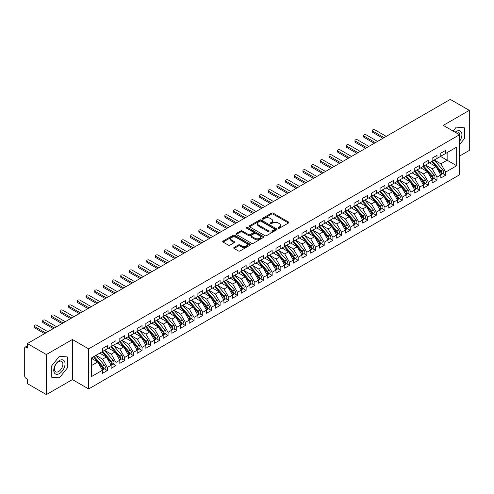 <?xml version="1.0" encoding="UTF-8"?>
<svg xmlns="http://www.w3.org/2000/svg" width="494" height="494" viewBox="0 0 494 494"><rect width="100%" height="100%" fill="white"/><g stroke="black" fill="none" stroke-linecap="round" stroke-linejoin="round"><path stroke-width="0.74" d="M278.258 228.209A0.846 0.488 0 0 0 279.45 228.209L288.496 222.985A1.204 0.698 0 0 0 288.848 222.491A1.204 0.698 0 0 0 288.496 221.997L273.17 213.149A1.204 0.698 0 0 0 271.465 213.149L262.419 218.373A0.846 0.488 0 0 0 262.172 218.719A0.846 0.488 0 0 0 262.419 219.064A0.846 0.488 0 0 0 263.611 219.064L264.778 218.385A3.853 2.223 0 0 1 270.23 218.385L271.509 219.126A3.853 2.223 0 0 1 272.632 220.701A3.853 2.223 0 0 1 271.509 222.269L270.335 222.948A0.846 0.488 0 0 0 270.088 223.288A0.846 0.488 0 0 0 270.335 223.634A0.846 0.488 0 0 0 271.527 223.634L272.7 222.961A3.853 2.223 0 0 1 278.147 222.961L279.425 223.696A3.853 2.223 0 0 1 280.555 225.27A3.853 2.223 0 0 1 279.425 226.845L278.258 227.518A0.846 0.488 0 0 0 278.011 227.864A0.846 0.488 0 0 0 278.258 228.209L278.258 227.518M234.082 247.469A1.204 0.698 0 0 0 233.73 247.957A1.204 0.698 0 0 0 234.082 248.451L238.38 250.933A1.204 0.698 0 0 0 240.084 250.933L250.131 245.129A1.204 0.698 0 0 0 250.489 244.641A1.204 0.698 0 0 0 250.131 244.147L234.804 235.298A1.204 0.698 0 0 0 233.1 235.298L223.053 241.103A1.204 0.698 0 0 0 222.701 241.591A1.204 0.698 0 0 0 223.053 242.085L228.247 245.08A1.204 0.698 0 0 0 229.951 245.08L234.255 242.597A1.204 0.698 0 0 0 234.607 242.109A1.204 0.698 0 0 0 234.255 241.615L231.674 240.127A3.223 1.859 0 0 1 230.735 238.812A3.223 1.859 0 0 1 232.723 237.095A3.223 1.859 0 0 1 236.231 237.497L246.321 243.326A3.223 1.859 0 0 1 247.266 244.641A3.223 1.859 0 0 1 245.277 246.358A3.223 1.859 0 0 1 241.77 245.956L240.084 244.981A1.204 0.698 0 0 0 238.38 244.981L234.082 247.469L234.082 248.451L238.38 245.987L238.38 244.981M459.494 156.098L469.3 150.435L469.3 110.366L450.3 99.399L27.392 343.565L27.392 348.072L26.003 347.27A1.84 1.062 -120 0 0 25.083 347.177A1.84 1.062 -120 0 0 24.7 348.023L24.7 376.07A1.84 1.062 -120 0 0 26.003 378.324L27.392 379.126L27.392 383.634L46.387 394.601L72.414 379.577L88.636 388.945L88.636 348.875L72.414 339.508L46.387 354.531L27.392 343.565M469.3 110.366L443.272 125.39L459.494 134.757L88.636 348.875M264.864 235.644A1.204 0.698 0 0 0 266.569 235.644L276.615 229.84A1.204 0.698 0 0 0 276.967 229.352A1.204 0.698 0 0 0 276.615 228.858L261.289 220.009A1.204 0.698 0 0 0 259.585 220.009L249.538 225.814A1.204 0.698 0 0 0 249.186 226.301A1.204 0.698 0 0 0 249.538 226.795L264.864 235.644M246.938 228.389A0.846 0.488 0 0 1 247.79 228.506L263.358 237.497L253.329 243.289A1.204 0.698 0 0 1 251.625 243.289L236.299 234.44L236.299 233.458A1.204 0.698 0 0 0 235.941 233.946A1.204 0.698 0 0 0 236.299 234.44M236.299 233.458L240.597 230.97A1.204 0.698 0 0 1 242.301 230.97L248.513 234.564A1.204 0.698 0 0 0 250.217 234.564L253.07 232.915A1.204 0.698 0 0 0 253.422 232.421A1.204 0.698 0 0 0 253.07 231.933L246.599 228.197A0.846 0.488 0 0 1 246.352 227.851A0.846 0.488 0 0 1 246.87 227.401A0.846 0.488 0 0 1 247.79 227.506L263.376 236.503A1.204 0.698 0 0 1 263.728 236.997A1.204 0.698 0 0 1 263.376 237.484L263.376 236.503M88.636 388.945L459.494 174.827L459.494 134.757M440.543 156.419L456.678 165.737L456.678 147.107L445.662 153.467L445.662 150.361L440.802 153.165L440.802 156.271L436.986 158.475L436.986 155.369L432.127 158.173L432.127 161.279L428.31 163.483L428.31 160.377L423.451 163.181L423.451 166.287L419.634 168.491L419.634 165.385L414.775 168.188L414.775 171.294L410.959 173.499L410.959 170.393L406.099 173.196L406.099 176.302L402.283 178.507L402.283 175.401L397.429 178.211L397.429 181.31L393.607 183.515L393.607 180.409L388.753 183.218L388.753 186.324L384.937 188.523L384.937 185.423L380.077 188.226L380.077 191.332L376.261 193.531L376.261 190.431L371.402 193.234L371.402 196.34L367.585 198.545L367.585 195.439L362.726 198.242L362.726 201.348L358.91 203.553L358.91 200.447L354.05 203.25L354.05 206.356L350.234 208.561L350.234 205.455L345.374 208.258L345.374 211.364L341.558 213.569L341.558 210.463L336.698 213.266L336.698 216.372L332.882 218.576L332.882 215.47L328.028 218.274L328.028 221.38L324.206 223.584L324.206 220.478L319.352 223.282L319.352 226.388L315.536 228.592L315.536 225.486L310.677 228.296L310.677 231.396L306.86 233.6L306.86 230.494L302.001 233.304L302.001 236.41L298.185 238.608L298.185 235.502L293.325 238.312L293.325 241.418L289.509 243.616L289.509 240.516L284.649 243.32L284.649 246.426L280.833 248.63L280.833 245.524L275.973 248.328L275.973 251.434L272.157 253.638L272.157 250.532L267.297 253.336L267.297 256.442L263.481 258.646L263.481 255.54L258.628 258.343L258.628 261.45L254.805 263.654L254.805 260.548L249.952 263.351L249.952 266.457L246.136 268.662L246.136 265.556L241.276 268.359L241.276 271.465L237.46 273.67L237.46 270.564L232.6 273.367L232.6 276.473L228.784 278.678L228.784 275.572L223.924 278.381L223.924 281.481L220.108 283.686L220.108 280.58L215.248 283.389L215.248 286.489L211.432 288.694L211.432 285.588L206.572 288.397L206.572 291.503L202.756 293.702L202.756 290.602L197.896 293.405L197.896 296.511L194.08 298.716L194.08 295.61L189.227 298.413L189.227 301.519L185.404 303.724L185.404 300.618L180.551 303.421L180.551 306.527L176.728 308.731L176.728 305.625L171.875 308.429L171.875 311.535L168.059 313.739L168.059 310.633L163.199 313.437L163.199 316.543L159.383 318.747L159.383 315.641L154.523 318.445L154.523 321.551L150.707 323.755L150.707 320.649L145.847 323.453L145.847 326.559L142.031 328.763L142.031 325.657L137.171 328.461L137.171 331.567L133.355 333.771L133.355 330.665L128.496 333.475L128.496 336.575L124.679 338.779L124.679 335.673L119.82 338.483L119.82 341.589L116.004 343.787L116.004 340.687L111.15 343.491L111.15 346.597L107.328 348.801L107.328 345.695L102.474 348.498L102.474 351.605L91.458 357.965L91.458 376.595L102.474 370.234L97.701 361.972L91.458 358.366M456.678 165.737L445.662 172.097L440.889 163.835L434.294 160.025L442.717 169.862L440.895 170.918A2.451 1.414 60 0 1 441.846 173.246A2.451 1.414 60 0 1 441.333 174.37A2.451 1.414 60 0 1 440.938 174.487M442.778 173.536L445.662 175.203L445.662 172.097M445.662 175.203L440.802 178.007L440.802 174.901L436.986 177.105L432.213 168.843L425.618 165.033L434.041 174.87L432.219 175.926A2.451 1.414 60 0 1 433.17 178.254A2.451 1.414 60 0 1 432.658 179.378A2.451 1.414 60 0 1 432.262 179.495M434.103 178.544L436.986 180.211L436.986 177.105M436.986 180.211L432.127 183.015L432.127 179.909L428.31 182.113L423.537 173.851L416.948 170.041M425.427 183.558L428.31 185.219L428.31 182.113M428.31 185.219L423.451 188.023L423.451 184.917L419.634 187.121L414.861 178.859L408.272 175.055L416.695 184.892L414.874 185.942A2.451 1.414 60 0 1 415.818 188.276A2.451 1.414 60 0 1 415.312 189.393A2.451 1.414 60 0 1 414.911 189.511M416.751 188.566L419.634 190.227L419.634 187.121M419.634 190.227L414.775 193.031L414.775 189.931L410.959 192.129L406.192 183.867L399.597 180.063L408.019 189.9L406.198 190.95A2.451 1.414 60 0 1 407.142 193.284A2.451 1.414 60 0 1 406.636 194.408A2.451 1.414 60 0 1 406.235 194.519M408.075 193.574L410.959 195.235L410.959 192.129M410.959 195.235L406.099 198.045L406.099 194.939L402.283 197.143L397.516 188.875L390.921 185.071L399.343 194.908L397.522 195.957A2.451 1.414 60 0 1 398.467 198.292A2.451 1.414 60 0 1 397.96 199.415A2.451 1.414 60 0 1 397.565 199.527M399.399 198.582L402.283 200.243L402.283 197.143M402.283 200.243L397.429 203.053L397.429 199.947L393.607 202.151L388.84 193.883L382.245 190.079M390.723 203.59L393.607 205.257L393.607 202.151M393.607 205.257L388.753 208.06L388.753 204.954L384.937 207.159L380.164 198.891L373.569 195.087L381.992 204.924L380.17 205.973A2.451 1.414 60 0 1 381.115 208.307A2.451 1.414 60 0 1 380.608 209.431A2.451 1.414 60 0 1 380.213 209.542M382.053 208.598L384.937 210.265L384.937 207.159M384.937 210.265L380.077 213.068L380.077 209.962L376.261 212.167L371.488 203.905L364.893 200.095L373.316 209.931L371.494 210.981A2.451 1.414 60 0 1 372.445 213.315A2.451 1.414 60 0 1 371.933 214.439A2.451 1.414 60 0 1 371.537 214.55M373.378 213.606L376.261 215.273L376.261 212.167M376.261 215.273L371.402 218.076L371.402 214.97L367.585 217.175L362.812 208.913L356.217 205.103L364.64 214.939L362.818 215.989A2.451 1.414 60 0 1 363.769 218.323A2.451 1.414 60 0 1 363.257 219.447A2.451 1.414 60 0 1 362.862 219.558M364.702 218.614L367.585 220.281L367.585 217.175M367.585 220.281L362.726 223.084L362.726 219.978L358.91 222.183L354.136 213.921L347.548 210.111M356.026 223.621L358.91 225.289L358.91 222.183M358.91 225.289L354.05 228.092L354.05 224.986L350.234 227.191L345.46 218.928L338.872 215.118M347.35 228.629L350.234 230.297L350.234 227.191M350.234 230.297L345.374 233.1L345.374 229.994L341.558 232.199L336.785 223.936L330.196 220.126M338.674 233.643L341.558 235.305L341.558 232.199M341.558 235.305L336.698 238.108L336.698 235.002L332.882 237.206L328.115 228.944L321.52 225.141M329.998 238.651L332.882 240.312L332.882 237.206M332.882 240.312L328.028 243.116L328.028 240.016L324.206 242.214L319.439 233.952L312.844 230.148M321.322 243.659L324.206 245.32L324.206 242.214M324.206 245.32L319.352 248.13L319.352 245.024L315.536 247.228L310.763 238.96L304.168 235.156M312.653 248.667L315.536 250.328L315.536 247.228M315.536 250.328L310.677 253.138L310.677 250.032L306.86 252.236L302.087 243.968L295.492 240.164M303.977 253.675L306.86 255.342L306.86 252.236M306.86 255.342L302.001 258.146L302.001 255.04L298.185 257.244L293.411 248.976L286.816 245.172M295.301 258.683L298.185 260.35L298.185 257.244M298.185 260.35L293.325 263.154L293.325 260.048L289.509 262.252L284.735 253.984L278.141 250.18M286.625 263.691L289.509 265.358L289.509 262.252M289.509 265.358L284.649 268.162L284.649 265.056L280.833 267.26L276.06 258.998L269.471 255.188M277.949 268.699L280.833 270.366L280.833 267.26M280.833 270.366L275.973 273.17L275.973 270.064L272.157 272.268L267.384 264.006L260.795 260.196M269.273 273.707L272.157 275.374L272.157 272.268M272.157 275.374L267.297 278.178L267.297 275.072L263.481 277.276L258.714 269.014L252.119 265.204M260.597 278.715L263.481 280.382L263.481 277.276M263.481 280.382L258.628 283.186L258.628 280.079L254.805 282.284L250.038 274.022L243.443 270.212M251.921 283.729L254.805 285.39L254.805 282.284M254.805 285.39L249.952 288.193L249.952 285.087L246.136 287.292L241.362 279.03L234.767 275.226M243.252 288.737L246.136 290.398L246.136 287.292M246.136 290.398L241.276 293.201L241.276 290.102L237.46 292.3L232.686 284.038L226.091 280.234M234.576 293.745L237.46 295.406L237.46 292.3M237.46 295.406L232.6 298.215L232.6 295.109L228.784 297.314L224.01 289.046L217.416 285.242L225.838 295.079L224.017 296.128A2.451 1.414 60 0 1 224.968 298.462A2.451 1.414 60 0 1 224.455 299.586A2.451 1.414 60 0 1 224.06 299.697M225.9 298.753L228.784 300.414L228.784 297.314M228.784 300.414L223.924 303.223L223.924 300.117L220.108 302.322L215.335 294.054L208.74 290.25L217.162 300.086L215.341 301.136A2.451 1.414 60 0 1 216.292 303.47A2.451 1.414 60 0 1 215.779 304.594A2.451 1.414 60 0 1 215.384 304.705M217.224 303.761L220.108 305.422L220.108 302.322M220.108 305.422L215.248 308.231L215.248 305.125L211.432 307.33L206.659 299.061L200.07 295.258L208.487 305.094L206.665 306.144A2.451 1.414 60 0 1 207.616 308.478A2.451 1.414 60 0 1 207.109 309.602A2.451 1.414 60 0 1 206.708 309.713M208.548 308.769L211.432 310.436L211.432 307.33M211.432 310.436L206.572 313.239L206.572 310.133L202.756 312.338L197.983 304.069L191.394 300.266L199.817 310.102L197.995 311.152A2.451 1.414 60 0 1 198.94 313.486A2.451 1.414 60 0 1 198.434 314.61A2.451 1.414 60 0 1 198.032 314.721M199.872 313.776L202.756 315.444L202.756 312.338M202.756 315.444L197.896 318.247L197.896 315.141L194.08 317.346L189.313 309.083L182.718 305.273M191.197 318.784L194.08 320.452L194.08 317.346M194.08 320.452L189.227 323.255L189.227 320.149L185.404 322.354L180.637 314.091L174.042 310.281L182.465 320.118L180.643 321.174A2.451 1.414 60 0 1 181.588 323.502A2.451 1.414 60 0 1 181.082 324.626A2.451 1.414 60 0 1 180.687 324.743M182.521 323.792L185.404 325.46L185.404 322.354M185.404 325.46L180.551 328.263L180.551 325.157L176.728 327.361L171.961 319.099L165.367 315.289L173.789 325.126L171.968 326.182A2.451 1.414 60 0 1 172.912 328.51A2.451 1.414 60 0 1 172.406 329.634A2.451 1.414 60 0 1 172.011 329.751M173.851 328.8L176.728 330.467L176.728 327.361M176.728 330.467L171.875 333.271L171.875 330.165L168.059 332.369L163.286 324.107L156.691 320.297L165.113 330.134L163.292 331.19A2.451 1.414 60 0 1 164.236 333.518A2.451 1.414 60 0 1 163.73 334.642A2.451 1.414 60 0 1 163.335 334.759M165.175 333.814L168.059 335.475L168.059 332.369M168.059 335.475L163.199 338.279L163.199 335.173L159.383 337.377L154.61 329.115L148.015 325.311M156.499 338.822L159.383 340.483L159.383 337.377M159.383 340.483L154.523 343.287L154.523 340.187L150.707 342.385L145.934 334.123L139.339 330.319L147.762 340.156L145.94 341.206A2.451 1.414 60 0 1 146.891 343.54A2.451 1.414 60 0 1 146.378 344.664A2.451 1.414 60 0 1 145.983 344.775M147.823 343.83L150.707 345.491L150.707 342.385M150.707 345.491L145.847 348.301L145.847 345.195L142.031 347.393L137.258 339.131L130.669 335.327L139.086 345.164L137.264 346.214A2.451 1.414 60 0 1 138.215 348.548A2.451 1.414 60 0 1 137.709 349.672A2.451 1.414 60 0 1 137.307 349.783M139.147 348.838L142.031 350.499L142.031 347.393M142.031 350.499L137.171 353.309L137.171 350.203L133.355 352.407L128.582 344.139L121.993 340.335L130.416 350.172L128.594 351.222A2.451 1.414 60 0 1 129.539 353.556A2.451 1.414 60 0 1 129.033 354.68A2.451 1.414 60 0 1 128.631 354.791M130.472 353.846L133.355 355.507L133.355 352.407M133.355 355.507L128.496 358.317L128.496 355.211L124.679 357.415L119.912 349.147L113.317 345.343L121.74 355.18L119.919 356.23A2.451 1.414 60 0 1 120.863 358.564A2.451 1.414 60 0 1 120.357 359.688A2.451 1.414 60 0 1 119.956 359.799M121.796 358.854L124.679 360.521L124.679 357.415M124.679 360.521L119.82 363.325L119.82 360.219L116.004 362.423L111.236 354.155L104.642 350.351M113.12 363.862L116.004 365.529L116.004 362.423M116.004 365.529L111.15 368.333L111.15 365.227L107.328 367.431L102.561 359.169L95.966 355.359L104.388 365.196L102.567 366.245A2.451 1.414 60 0 1 103.512 368.58A2.451 1.414 60 0 1 103.005 369.703A2.451 1.414 60 0 1 102.61 369.815M104.45 368.87L107.328 370.537L107.328 367.431M107.328 370.537L102.474 373.341L102.474 370.234M102.474 351.506L107.328 348.801M91.458 365.579L97.701 361.972M111.15 346.492L116.004 343.787M102.561 359.169L106.377 356.964L99.782 353.154M111.15 365.227L106.377 356.964M119.82 341.484L124.679 338.779M111.236 354.155L115.053 351.956L108.458 348.147M119.82 360.219L115.053 351.956M128.496 336.476L133.355 333.771M119.912 349.147L123.728 346.942L117.134 343.139M128.496 355.211L123.728 346.942M137.171 331.468L142.031 328.763M128.582 344.139L132.404 341.934L125.809 338.131M137.171 350.203L132.404 341.934M145.847 326.46L150.707 323.755M137.258 339.131L141.074 336.927L134.485 333.123M145.847 345.195L141.074 336.927M154.523 321.452L159.383 318.747M145.934 334.123L149.75 331.919L143.161 328.115M154.523 340.187L149.75 331.919M163.199 316.444L168.059 313.739M154.61 329.115L158.426 326.911L151.831 323.107M163.199 335.173L158.426 326.911M171.875 311.436L176.728 308.731M163.286 324.107L167.102 321.903L160.507 318.099M171.875 330.165L167.102 321.903M180.551 306.428L185.404 303.724M171.961 319.099L175.778 316.895L169.183 313.085M180.551 325.157L175.778 316.895M189.227 301.42L194.08 298.716M180.637 314.091L184.453 311.887L177.859 308.077M189.227 320.149L184.453 311.887M197.896 296.406L202.756 293.702M189.313 309.083L193.129 306.879L186.534 303.069M197.896 315.141L193.129 306.879M206.572 291.398L211.432 288.694M197.983 304.069L201.805 301.871L195.21 298.061M206.572 310.133L201.805 301.871M215.248 286.39L220.108 283.686M206.659 299.061L210.475 296.857L203.886 293.053M215.248 305.125L210.475 296.857M223.924 281.382L228.784 278.678M215.335 294.054L219.151 291.849L212.562 288.045M223.924 300.117L219.151 291.849M232.6 276.374L237.46 273.67M224.01 289.046L227.827 286.841L221.232 283.037M232.6 295.109L227.827 286.841M241.276 271.367L246.136 268.662M232.686 284.038L236.503 281.833L229.908 278.029M241.276 290.102L236.503 281.833M249.952 266.359L254.805 263.654M241.362 279.03L245.178 276.825L238.583 273.021M249.952 285.087L245.178 276.825M258.628 261.351L263.481 258.646M250.038 274.022L253.854 271.817L247.259 268.014M258.628 280.079L253.854 271.817M267.297 256.343L272.157 253.638M258.714 269.014L262.53 266.809L255.935 262.999M267.297 275.072L262.53 266.809M275.973 251.335L280.833 248.63M267.384 264.006L271.206 261.801L264.611 257.992M275.973 270.064L271.206 261.801M284.649 246.321L289.509 243.616M276.06 258.998L279.876 256.794L273.287 252.984M284.649 265.056L279.876 256.794M293.325 241.313L298.185 238.608M284.735 253.984L288.552 251.786L281.963 247.976M293.325 260.048L288.552 251.786M302.001 236.305L306.86 233.6M293.411 248.976L297.227 246.778L290.639 242.968M302.001 255.04L297.227 246.778M310.677 231.297L315.536 228.592M302.087 243.968L305.903 241.764L299.308 237.96M310.677 250.032L305.903 241.764M319.352 226.289L324.206 223.584M310.763 238.96L314.579 236.756L307.984 232.952M319.352 245.024L314.579 236.756M328.028 221.281L332.882 218.576M319.439 233.952L323.255 231.748L316.66 227.944M328.028 240.016L323.255 231.748M336.698 216.273L341.558 213.569M328.115 228.944L331.931 226.74L325.336 222.936M336.698 235.002L331.931 226.74M345.374 211.265L350.234 208.561M336.785 223.936L340.607 221.732L334.012 217.928M345.374 229.994L340.607 221.732M354.05 206.257L358.91 203.553M345.46 218.928L349.283 216.724L342.688 212.914M354.05 224.986L349.283 216.724M362.726 201.249L367.585 198.545M354.136 213.921L357.952 211.716L351.364 207.906M362.726 219.978L357.952 211.716M371.402 196.242L376.261 193.531M362.812 208.913L366.628 206.708L360.04 202.898M371.402 214.97L366.628 206.708M380.077 191.227L384.937 188.523M371.488 203.905L375.304 201.7L368.709 197.89M380.077 209.962L375.304 201.7M388.753 186.219L393.607 183.515M380.164 198.891L383.98 196.692L377.385 192.882M388.753 204.954L383.98 196.692M397.429 181.212L402.283 178.507M388.84 193.883L392.656 191.678L386.061 187.874M397.429 199.947L392.656 191.678M406.099 176.204L410.959 173.499M397.516 188.875L401.332 186.67L394.737 182.866M406.099 194.939L401.332 186.67M414.775 171.196L419.634 168.491M406.192 183.867L410.008 181.662L403.413 177.859M414.775 189.931L410.008 181.662M423.451 166.188L428.31 163.483M414.861 178.859L418.684 176.654L412.089 172.851M423.451 184.917L418.684 176.654M432.127 161.18L436.986 158.475M423.537 173.851L427.353 171.646L420.764 167.843M432.127 179.909L427.353 171.646M440.802 156.172L445.662 153.467M440.889 163.835L447.138 160.229L447.138 152.615L456.678 147.107M432.213 168.843L436.029 166.639L429.44 162.829M440.802 174.901L436.029 166.639M46.387 354.531L46.387 394.601M456.289 127.1L453.097 131.064L456.289 127.1L464.397 127.823L456.289 127.1M464.397 138.641L464.397 127.823L464.397 138.641L459.494 144.736L464.397 138.641M72.414 379.577L72.414 339.508M67.511 367.777L67.511 356.964L59.404 356.242L51.29 366.332L51.29 377.144L59.404 377.867L67.511 367.777L59.404 377.867L51.29 377.144L51.29 366.332L59.404 356.242L67.511 356.964L67.511 367.777M278.591 228.327L279.425 227.845A3.853 2.223 0 0 0 280.555 226.271L280.555 225.27M272.632 220.701L272.632 221.701A3.853 2.223 0 0 1 271.509 223.276L270.675 223.751M288.477 222.992L273.17 214.155A1.204 0.698 0 0 0 271.465 214.155L262.752 219.182M276.597 229.852L261.289 221.009A1.204 0.698 0 0 0 259.585 221.009L249.55 226.802M274.485 229.691A0.846 0.488 0 0 0 274.732 229.352A0.846 0.488 0 0 0 274.485 229.006L261.036 221.238A0.846 0.488 0 0 0 259.838 221.238L258.609 221.954A3.853 2.223 0 0 0 257.479 223.523A3.853 2.223 0 0 0 258.609 225.097L267.804 230.408A3.853 2.223 0 0 0 273.25 230.408L274.485 229.691L274.485 230.698A0.846 0.488 0 0 0 274.732 230.352L274.732 229.352M257.479 223.523L257.479 224.529A3.853 2.223 0 0 0 258.609 226.098L258.609 225.097M274.485 230.698L273.25 231.408A3.853 2.223 0 0 1 267.804 231.408L258.609 226.098M236.311 234.446L240.597 231.976L240.597 230.97M253.422 232.421L253.422 233.427A1.204 0.698 0 0 1 253.07 233.915L250.217 235.564A1.204 0.698 0 0 1 248.513 235.564L242.301 231.976A1.204 0.698 0 0 0 240.597 231.976M254.966 238.287A3.223 1.859 0 0 0 258.479 238.688A3.223 1.859 0 0 0 260.468 236.972A3.223 1.859 0 0 0 259.523 235.657L255.966 233.6A1.204 0.698 0 0 0 254.262 233.6L251.409 235.249A1.204 0.698 0 0 0 251.057 235.743A1.204 0.698 0 0 0 251.409 236.231L254.966 238.287L254.966 239.287A3.223 1.859 0 0 0 258.479 239.689A3.223 1.859 0 0 0 260.468 237.972L260.468 236.972M251.057 235.743L251.057 236.743A1.204 0.698 0 0 0 251.409 237.237L251.409 236.231M254.966 239.287L251.409 237.237M247.266 244.641L247.266 245.642A3.223 1.859 0 0 1 245.277 247.358A3.223 1.859 0 0 1 241.77 246.957L240.084 245.987A1.204 0.698 0 0 0 238.38 245.987M230.735 238.812L230.735 239.818A3.223 1.859 0 0 0 231.674 241.134L231.674 240.127M234.236 242.61L231.674 241.134M250.118 245.141L234.804 236.299A1.204 0.698 0 0 0 233.1 236.299L223.072 242.091M441.333 174.37L443.155 173.32A2.451 1.414 -120 0 0 443.668 172.196A2.451 1.414 -120 0 0 442.717 169.862M431.768 161.489L440.203 171.313A2.451 1.414 60 0 1 441.148 173.647A2.451 1.414 60 0 1 440.704 174.734M372.791 131.126L372.791 132.429A1.531 0.883 180 0 1 372.34 131.805L372.34 130.502A1.531 0.883 0 0 0 372.791 131.126L384.066 137.641M386.234 136.387L374.958 129.873A1.531 0.883 0 0 0 373.285 129.681A1.531 0.883 0 0 0 372.34 130.502M430.947 163.705L429.947 162.538M372.791 132.429L382.936 138.289M432.46 161.087L440.895 170.918M432.658 179.378L434.479 178.328A2.451 1.414 -120 0 0 434.992 177.204A2.451 1.414 -120 0 0 434.041 174.87M423.092 166.497L431.528 176.327A2.451 1.414 60 0 1 432.472 178.655A2.451 1.414 60 0 1 432.028 179.742M364.115 136.134L364.115 137.437A1.531 0.883 180 0 1 363.664 136.813L363.664 135.51A1.531 0.883 0 0 0 364.115 136.134L375.391 142.649M377.558 141.395L366.282 134.887A1.531 0.883 0 0 0 364.609 134.689A1.531 0.883 0 0 0 363.664 135.51M422.271 168.713L421.271 167.546M364.115 137.437L374.267 143.297M423.79 166.095L432.219 175.926M415.114 171.103L423.543 180.934A2.451 1.414 60 0 1 424.494 183.262A2.451 1.414 60 0 1 423.988 184.386L425.809 183.336A2.451 1.414 -120 0 0 426.316 182.212A2.451 1.414 -120 0 0 425.365 179.878L416.936 170.047M423.988 184.386A2.451 1.414 60 0 1 423.586 184.503M414.417 171.504L422.852 181.335A2.451 1.414 60 0 1 423.796 183.663A2.451 1.414 60 0 1 423.352 184.75M355.439 141.142L355.439 142.445A1.531 0.883 180 0 1 354.988 141.821L354.988 140.518A1.531 0.883 0 0 0 355.439 141.142L366.715 147.657M368.882 146.403L357.607 139.895A1.531 0.883 0 0 0 355.939 139.703A1.531 0.883 0 0 0 354.988 140.518M413.595 173.721L412.595 172.554M355.439 142.445L365.591 148.305M415.312 189.393L417.134 188.344A2.451 1.414 -120 0 0 417.64 187.22A2.451 1.414 -120 0 0 416.695 184.892M405.741 176.512L414.176 186.343A2.451 1.414 60 0 1 415.127 188.671A2.451 1.414 60 0 1 414.676 189.758M346.763 146.156L346.763 147.453A1.531 0.883 180 0 1 346.313 146.829L346.313 145.526A1.531 0.883 0 0 0 346.763 146.156L358.039 152.665M360.212 151.411L348.931 144.903A1.531 0.883 0 0 0 347.263 144.711A1.531 0.883 0 0 0 346.313 145.526M404.919 178.729L403.919 177.562M346.763 147.453L356.915 153.313M406.439 176.111L414.874 185.942M406.636 194.408L408.458 193.352A2.451 1.414 -120 0 0 408.964 192.228A2.451 1.414 -120 0 0 408.019 189.9M397.071 181.52L405.5 191.351A2.451 1.414 60 0 1 406.451 193.685A2.451 1.414 60 0 1 406 194.766M338.087 151.164L338.087 152.467A1.531 0.883 180 0 1 337.637 151.837L337.637 150.534A1.531 0.883 0 0 0 338.087 151.164L349.369 157.672M351.537 156.419L340.255 149.91A1.531 0.883 0 0 0 338.588 149.719A1.531 0.883 0 0 0 337.637 150.534M396.244 183.737L395.249 182.57M338.087 152.467L348.239 158.321M397.763 181.119L406.198 190.95M459.494 141.414A7.972 4.607 120 0 0 461.668 132.867A7.972 4.607 120 0 0 456.289 131.404A7.972 4.607 120 0 0 455.11 132.225M459.494 136.869A6.039 3.489 120 0 0 458.518 132.231A6.039 3.489 120 0 0 455.567 132.491M59.404 373.563A7.972 4.607 120 0 0 65.041 363.8A7.972 4.607 120 0 0 59.404 360.546A7.972 4.607 120 0 0 53.76 370.309A7.972 4.607 120 0 0 59.404 373.563M58.607 371.525A6.039 3.489 120 0 0 62.553 366.208A6.039 3.489 120 0 0 61.627 361.367A6.039 3.489 120 0 0 58.607 361.67A6.039 3.489 120 0 0 54.667 366.986A6.039 3.489 120 0 0 55.594 371.828A6.039 3.489 120 0 0 58.607 371.525M397.96 199.415L399.782 198.36A2.451 1.414 -120 0 0 400.288 197.236A2.451 1.414 -120 0 0 399.343 194.908M388.395 186.528L396.824 196.359A2.451 1.414 60 0 1 397.775 198.693A2.451 1.414 60 0 1 397.33 199.774M329.412 156.172L329.412 157.475A1.531 0.883 180 0 1 328.967 156.845L328.967 155.542A1.531 0.883 0 0 0 329.412 156.172L340.693 162.68M342.861 161.427L331.585 154.918A1.531 0.883 0 0 0 329.912 154.727A1.531 0.883 0 0 0 328.967 155.542M387.574 188.745L386.574 187.578M329.412 157.475L339.563 163.335M389.087 186.127L397.522 195.957M380.411 191.135L388.846 200.965A2.451 1.414 60 0 1 389.791 203.3A2.451 1.414 60 0 1 389.284 204.423L391.106 203.367A2.451 1.414 -120 0 0 391.612 202.25A2.451 1.414 -120 0 0 390.668 199.916L382.233 190.085M389.284 204.423A2.451 1.414 60 0 1 388.889 204.535M379.719 191.536L388.148 201.367A2.451 1.414 60 0 1 389.099 203.701A2.451 1.414 60 0 1 388.655 204.782M320.736 161.18L320.736 162.483A1.531 0.883 180 0 1 320.291 161.853L320.291 160.55A1.531 0.883 0 0 0 320.736 161.18L332.017 167.688M334.185 166.435L322.909 159.926A1.531 0.883 0 0 0 321.236 159.735A1.531 0.883 0 0 0 320.291 160.55M378.898 193.753L377.898 192.586M320.736 162.483L330.887 168.343M380.608 209.431L382.43 208.382A2.451 1.414 -120 0 0 382.936 207.258A2.451 1.414 -120 0 0 381.992 204.924M371.043 196.544L379.478 206.375A2.451 1.414 60 0 1 380.423 208.709A2.451 1.414 60 0 1 379.979 209.789M312.066 166.188L312.066 167.491A1.531 0.883 180 0 1 311.615 166.861L311.615 165.564A1.531 0.883 0 0 0 312.066 166.188L323.342 172.696M325.509 171.449L314.233 164.934A1.531 0.883 0 0 0 312.56 164.743A1.531 0.883 0 0 0 311.615 165.564M370.222 198.761L369.222 197.6M312.066 167.491L322.212 173.351M371.735 196.143L380.17 205.973M371.933 214.439L373.754 213.389A2.451 1.414 -120 0 0 374.267 212.266A2.451 1.414 -120 0 0 373.316 209.931M362.368 201.552L370.803 211.383A2.451 1.414 60 0 1 371.747 213.717A2.451 1.414 60 0 1 371.303 214.797M303.39 171.196L303.39 172.499A1.531 0.883 180 0 1 302.939 171.875L302.939 170.572A1.531 0.883 0 0 0 303.39 171.196L314.666 177.704M316.833 176.457L305.558 169.942A1.531 0.883 0 0 0 303.884 169.751A1.531 0.883 0 0 0 302.939 170.572M361.546 203.769L360.546 202.608M303.39 172.499L313.536 178.359M363.059 201.151L371.494 210.981M363.257 219.447L365.078 218.397A2.451 1.414 -120 0 0 365.591 217.274A2.451 1.414 -120 0 0 364.64 214.939M353.692 206.56L362.127 216.391A2.451 1.414 60 0 1 363.071 218.725A2.451 1.414 60 0 1 362.627 219.805M294.714 176.204L294.714 177.507A1.531 0.883 180 0 1 294.263 176.883L294.263 175.58A1.531 0.883 0 0 0 294.714 176.204L305.99 182.718M308.157 181.465L296.882 174.95A1.531 0.883 0 0 0 295.208 174.759A1.531 0.883 0 0 0 294.263 175.58M352.87 208.777L351.87 207.616M294.714 177.507L304.86 183.367M354.389 206.165L362.818 215.989M345.714 211.173L354.142 221.003A2.451 1.414 60 0 1 355.093 223.331A2.451 1.414 60 0 1 354.581 224.455L356.409 223.405A2.451 1.414 -120 0 0 356.915 222.281A2.451 1.414 -120 0 0 355.964 219.947L347.535 210.117M354.581 224.455A2.451 1.414 60 0 1 354.186 224.572M345.016 211.574L353.451 221.398A2.451 1.414 60 0 1 354.396 223.733A2.451 1.414 60 0 1 353.951 224.819M286.038 181.212L286.038 182.514A1.531 0.883 180 0 1 285.588 181.891L285.588 180.588A1.531 0.883 0 0 0 286.038 181.212L297.314 187.726M299.481 186.473L288.206 179.958A1.531 0.883 0 0 0 286.539 179.767A1.531 0.883 0 0 0 285.588 180.588M344.195 213.791L343.194 212.624M286.038 182.514L296.19 188.375M337.038 216.181L345.467 226.011A2.451 1.414 60 0 1 346.418 228.339A2.451 1.414 60 0 1 345.911 229.463L347.733 228.413A2.451 1.414 -120 0 0 348.239 227.289A2.451 1.414 -120 0 0 347.294 224.955L338.859 215.125M345.911 229.463A2.451 1.414 60 0 1 345.51 229.58M336.34 216.582L344.775 226.413A2.451 1.414 60 0 1 345.726 228.741A2.451 1.414 60 0 1 345.275 229.827M277.362 186.219L277.362 187.522A1.531 0.883 180 0 1 276.912 186.899L276.912 185.596A1.531 0.883 0 0 0 277.362 186.219L288.638 192.734M290.812 191.481L279.53 184.972A1.531 0.883 0 0 0 277.863 184.775A1.531 0.883 0 0 0 276.912 185.596M335.519 218.799L334.518 217.632M277.362 187.522L287.514 193.382M328.362 221.189L336.797 231.019A2.451 1.414 60 0 1 337.742 233.347A2.451 1.414 60 0 1 337.235 234.471L339.057 233.421A2.451 1.414 -120 0 0 339.563 232.297A2.451 1.414 -120 0 0 338.618 229.963L330.183 220.133M337.235 234.471A2.451 1.414 60 0 1 336.834 234.588M327.67 221.59L336.099 231.42A2.451 1.414 60 0 1 337.05 233.748A2.451 1.414 60 0 1 336.599 234.835M268.687 191.227L268.687 192.53A1.531 0.883 180 0 1 268.236 191.907L268.236 190.604A1.531 0.883 0 0 0 268.687 191.227L279.962 197.742M282.136 196.489L270.854 189.98A1.531 0.883 0 0 0 269.187 189.789A1.531 0.883 0 0 0 268.236 190.604M326.843 223.807L325.849 222.64M268.687 192.53L278.838 198.39M319.686 226.196L328.121 236.027A2.451 1.414 60 0 1 329.066 238.361A2.451 1.414 60 0 1 328.559 239.479L330.381 238.429A2.451 1.414 -120 0 0 330.887 237.305A2.451 1.414 -120 0 0 329.943 234.977L321.508 225.147M328.559 239.479A2.451 1.414 60 0 1 328.164 239.596M318.994 226.598L327.423 236.428A2.451 1.414 60 0 1 328.374 238.756A2.451 1.414 60 0 1 327.93 239.843M260.011 196.242L260.011 197.538A1.531 0.883 180 0 1 259.566 196.915L259.566 195.612A1.531 0.883 0 0 0 260.011 196.242L271.292 202.75M273.46 201.496L262.184 194.988A1.531 0.883 0 0 0 260.511 194.797A1.531 0.883 0 0 0 259.566 195.612M318.173 228.815L317.173 227.648M260.011 197.538L270.162 203.398M311.01 231.204L319.445 241.035A2.451 1.414 60 0 1 320.39 243.369A2.451 1.414 60 0 1 319.884 244.493L321.705 243.437A2.451 1.414 -120 0 0 322.212 242.313A2.451 1.414 -120 0 0 321.267 239.985L312.832 230.155M319.884 244.493A2.451 1.414 60 0 1 319.488 244.604M310.318 231.606L318.747 241.436A2.451 1.414 60 0 1 319.698 243.77A2.451 1.414 60 0 1 319.254 244.851M251.335 201.249L251.335 202.552A1.531 0.883 180 0 1 250.89 201.923L250.89 200.62A1.531 0.883 0 0 0 251.335 201.249L262.617 207.758M264.784 206.504L253.508 199.996A1.531 0.883 0 0 0 251.835 199.804A1.531 0.883 0 0 0 250.89 200.62M309.497 233.823L308.497 232.655M251.335 202.552L261.487 208.406M302.334 236.212L310.769 246.043A2.451 1.414 60 0 1 311.714 248.377A2.451 1.414 60 0 1 311.208 249.501L313.029 248.445A2.451 1.414 -120 0 0 313.536 247.321A2.451 1.414 -120 0 0 312.591 244.993L304.156 235.163M311.208 249.501A2.451 1.414 60 0 1 310.812 249.612M301.643 236.614L310.078 246.444A2.451 1.414 60 0 1 311.022 248.778A2.451 1.414 60 0 1 310.578 249.859M242.665 206.257L242.665 207.56A1.531 0.883 180 0 1 242.214 206.93L242.214 205.628A1.531 0.883 0 0 0 242.665 206.257L253.941 212.766M256.108 211.512L244.833 205.004A1.531 0.883 0 0 0 243.159 204.812A1.531 0.883 0 0 0 242.214 205.628M300.821 238.83L299.821 237.663M242.665 207.56L252.811 213.42M293.658 241.22L302.093 251.051A2.451 1.414 60 0 1 303.044 253.385A2.451 1.414 60 0 1 302.532 254.509L304.353 253.453A2.451 1.414 -120 0 0 304.866 252.329A2.451 1.414 -120 0 0 303.915 250.001L295.48 240.17M302.532 254.509A2.451 1.414 60 0 1 302.137 254.62M292.967 241.622L301.402 251.452A2.451 1.414 60 0 1 302.347 253.786A2.451 1.414 60 0 1 301.902 254.867M233.989 211.265L233.989 212.568A1.531 0.883 180 0 1 233.538 211.938L233.538 210.635A1.531 0.883 0 0 0 233.989 211.265L245.265 217.774M247.432 216.52L236.157 210.012A1.531 0.883 0 0 0 234.483 209.82A1.531 0.883 0 0 0 233.538 210.635M292.145 243.838L291.145 242.671M233.989 212.568L244.135 218.428M284.989 246.228L293.417 256.059A2.451 1.414 60 0 1 294.368 258.393A2.451 1.414 60 0 1 293.856 259.517L295.678 258.461A2.451 1.414 -120 0 0 296.19 257.343A2.451 1.414 -120 0 0 295.239 255.009L286.81 245.178M293.856 259.517A2.451 1.414 60 0 1 293.461 259.628M284.291 246.63L292.726 256.46A2.451 1.414 60 0 1 293.671 258.794A2.451 1.414 60 0 1 293.226 259.875M225.313 216.273L225.313 217.576A1.531 0.883 180 0 1 224.863 216.946L224.863 215.65A1.531 0.883 0 0 0 225.313 216.273L236.589 222.782M238.756 221.534L227.481 215.02A1.531 0.883 0 0 0 225.807 214.828A1.531 0.883 0 0 0 224.863 215.65M283.47 248.846L282.469 247.685M225.313 217.576L235.459 223.436M276.313 251.236L284.742 261.067A2.451 1.414 60 0 1 285.693 263.401A2.451 1.414 60 0 1 285.18 264.525L287.002 263.475A2.451 1.414 -120 0 0 287.514 262.351A2.451 1.414 -120 0 0 286.563 260.017L278.134 250.186M285.18 264.525A2.451 1.414 60 0 1 284.785 264.636M275.615 251.637L284.05 261.468A2.451 1.414 60 0 1 284.995 263.802A2.451 1.414 60 0 1 284.55 264.883M216.638 221.281L216.638 222.584A1.531 0.883 180 0 1 216.187 221.96L216.187 220.657A1.531 0.883 0 0 0 216.638 221.281L227.913 227.79M230.081 226.542L218.805 220.028A1.531 0.883 0 0 0 217.132 219.836A1.531 0.883 0 0 0 216.187 220.657M274.794 253.854L273.793 252.693M216.638 222.584L226.789 228.444M267.637 256.25L276.066 266.075A2.451 1.414 60 0 1 277.017 268.409A2.451 1.414 60 0 1 276.51 269.533L278.332 268.483A2.451 1.414 -120 0 0 278.838 267.359A2.451 1.414 -120 0 0 277.887 265.025L269.458 255.194M276.51 269.533A2.451 1.414 60 0 1 276.109 269.644M266.939 256.645L275.374 266.476A2.451 1.414 60 0 1 276.319 268.81A2.451 1.414 60 0 1 275.874 269.891M207.962 226.289L207.962 227.592A1.531 0.883 180 0 1 207.511 226.968L207.511 225.665A1.531 0.883 0 0 0 207.962 226.289L219.237 232.804M221.411 231.55L210.129 225.036A1.531 0.883 0 0 0 208.462 224.844A1.531 0.883 0 0 0 207.511 225.665M266.118 258.862L265.117 257.701M207.962 227.592L218.113 233.452M258.961 261.258L267.396 271.089A2.451 1.414 60 0 1 268.341 273.417A2.451 1.414 60 0 1 267.834 274.541L269.656 273.491A2.451 1.414 -120 0 0 270.162 272.367A2.451 1.414 -120 0 0 269.218 270.033L260.783 260.202M267.834 274.541A2.451 1.414 60 0 1 267.433 274.658M258.269 261.653L266.698 271.484A2.451 1.414 60 0 1 267.649 273.818A2.451 1.414 60 0 1 267.198 274.905M199.286 231.297L199.286 232.6A1.531 0.883 180 0 1 198.835 231.976L198.835 230.673A1.531 0.883 0 0 0 199.286 231.297L210.561 237.812M212.735 236.558L201.453 230.043A1.531 0.883 0 0 0 199.786 229.852A1.531 0.883 0 0 0 198.835 230.673M257.442 263.876L256.442 262.709M199.286 232.6L209.437 238.46M250.285 266.266L258.72 276.097A2.451 1.414 60 0 1 259.665 278.425A2.451 1.414 60 0 1 259.159 279.548L260.98 278.499A2.451 1.414 -120 0 0 261.487 277.375A2.451 1.414 -120 0 0 260.542 275.041L252.107 265.21M259.159 279.548A2.451 1.414 60 0 1 258.763 279.666M249.594 266.667L258.022 276.498A2.451 1.414 60 0 1 258.973 278.826A2.451 1.414 60 0 1 258.529 279.913M190.61 236.305L190.61 237.608A1.531 0.883 180 0 1 190.165 236.984L190.165 235.681A1.531 0.883 0 0 0 190.61 236.305L201.892 242.82M204.059 241.566L192.784 235.058A1.531 0.883 0 0 0 191.11 234.86A1.531 0.883 0 0 0 190.165 235.681M248.772 268.884L247.772 267.717M190.61 237.608L200.762 243.468M241.609 271.274L250.044 281.105A2.451 1.414 60 0 1 250.989 283.433A2.451 1.414 60 0 1 250.483 284.556L252.304 283.507A2.451 1.414 -120 0 0 252.811 282.383A2.451 1.414 -120 0 0 251.866 280.049L243.431 270.218M250.483 284.556A2.451 1.414 60 0 1 250.088 284.674M240.918 271.675L249.347 281.506A2.451 1.414 60 0 1 250.297 283.834A2.451 1.414 60 0 1 249.853 284.921M181.934 241.313L181.934 242.616A1.531 0.883 180 0 1 181.489 241.992L181.489 240.689A1.531 0.883 0 0 0 181.934 241.313L193.216 247.827M195.383 246.574L184.108 240.065A1.531 0.883 0 0 0 182.434 239.874A1.531 0.883 0 0 0 181.489 240.689M240.096 273.892L239.096 272.725M181.934 242.616L192.086 248.476M232.933 276.282L241.368 286.112A2.451 1.414 60 0 1 242.313 288.447A2.451 1.414 60 0 1 241.807 289.564L243.628 288.515A2.451 1.414 -120 0 0 244.135 287.391A2.451 1.414 -120 0 0 243.19 285.063L234.755 275.232M241.807 289.564A2.451 1.414 60 0 1 241.412 289.682M232.242 276.683L240.677 286.514A2.451 1.414 60 0 1 241.622 288.842A2.451 1.414 60 0 1 241.177 289.929M173.264 246.327L173.264 247.624A1.531 0.883 180 0 1 172.814 247L172.814 245.697A1.531 0.883 0 0 0 173.264 246.327L184.54 252.835M186.707 251.582L175.432 245.073A1.531 0.883 0 0 0 173.758 244.882A1.531 0.883 0 0 0 172.814 245.697M231.42 278.9L230.42 277.733M173.264 247.624L183.41 253.484M224.257 281.29L232.693 291.12A2.451 1.414 60 0 1 233.637 293.455A2.451 1.414 60 0 1 233.131 294.578L234.953 293.522A2.451 1.414 -120 0 0 235.465 292.399A2.451 1.414 -120 0 0 234.514 290.071L226.079 280.24M233.131 294.578A2.451 1.414 60 0 1 232.736 294.69M223.566 281.691L232.001 291.522A2.451 1.414 60 0 1 232.946 293.856A2.451 1.414 60 0 1 232.501 294.937M164.588 251.335L164.588 252.638A1.531 0.883 180 0 1 164.138 252.008L164.138 250.705A1.531 0.883 0 0 0 164.588 251.335L175.864 257.843M178.031 256.59L166.756 250.081A1.531 0.883 0 0 0 165.082 249.89A1.531 0.883 0 0 0 164.138 250.705M222.745 283.908L221.744 282.741M164.588 252.638L174.734 258.492M224.455 299.586L226.277 298.53A2.451 1.414 -120 0 0 226.789 297.407A2.451 1.414 -120 0 0 225.838 295.079M214.89 286.699L223.325 296.53A2.451 1.414 60 0 1 224.27 298.864A2.451 1.414 60 0 1 223.825 299.944M155.913 256.343L155.913 257.646A1.531 0.883 180 0 1 155.462 257.016L155.462 255.713A1.531 0.883 0 0 0 155.913 256.343L167.188 262.851M169.356 261.598L158.08 255.089A1.531 0.883 0 0 0 156.407 254.898A1.531 0.883 0 0 0 155.462 255.713M214.069 288.916L213.068 287.749M155.913 257.646L166.058 263.506M215.588 286.298L224.017 296.128M215.779 304.594L217.601 303.538A2.451 1.414 -120 0 0 218.113 302.414A2.451 1.414 -120 0 0 217.162 300.086M206.214 291.707L214.649 301.538A2.451 1.414 60 0 1 215.594 303.872A2.451 1.414 60 0 1 215.149 304.952M147.237 261.351L147.237 262.654A1.531 0.883 180 0 1 146.786 262.024L146.786 260.721A1.531 0.883 0 0 0 147.237 261.351L158.512 267.859M160.68 266.606L149.404 260.097A1.531 0.883 0 0 0 147.731 259.906A1.531 0.883 0 0 0 146.786 260.721M205.393 293.924L204.393 292.757M147.237 262.654L157.388 268.514M206.912 291.306L215.341 301.136M207.109 309.602L208.931 308.546A2.451 1.414 -120 0 0 209.437 307.429A2.451 1.414 -120 0 0 208.487 305.094M197.538 296.715L205.973 306.546A2.451 1.414 60 0 1 206.918 308.88A2.451 1.414 60 0 1 206.473 309.96M138.561 266.359L138.561 267.662A1.531 0.883 180 0 1 138.11 267.032L138.11 265.735A1.531 0.883 0 0 0 138.561 266.359L149.836 272.867M152.01 271.62L140.728 265.105A1.531 0.883 0 0 0 139.061 264.914A1.531 0.883 0 0 0 138.11 265.735M196.717 298.932L195.717 297.771M138.561 267.662L148.713 273.522M198.236 296.314L206.665 306.144M198.434 314.61L200.255 313.56A2.451 1.414 -120 0 0 200.762 312.436A2.451 1.414 -120 0 0 199.817 310.102M188.862 301.723L197.297 311.553A2.451 1.414 60 0 1 198.248 313.888A2.451 1.414 60 0 1 197.798 314.968M129.885 271.367L129.885 272.669A1.531 0.883 180 0 1 129.434 272.046L129.434 270.743A1.531 0.883 0 0 0 129.885 271.367L141.161 277.875M143.334 276.628L132.052 270.113A1.531 0.883 0 0 0 130.385 269.922A1.531 0.883 0 0 0 129.434 270.743M188.041 303.94L187.041 302.779M129.885 272.669L140.037 278.53M189.56 301.321L197.995 311.152M180.884 306.336L189.319 316.16A2.451 1.414 60 0 1 190.264 318.494A2.451 1.414 60 0 1 189.758 319.618L191.579 318.568A2.451 1.414 -120 0 0 192.086 317.444A2.451 1.414 -120 0 0 191.141 315.11L182.706 305.28M189.758 319.618A2.451 1.414 60 0 1 189.356 319.729M180.193 306.731L188.622 316.561A2.451 1.414 60 0 1 189.573 318.896A2.451 1.414 60 0 1 189.128 319.976M121.209 276.374L121.209 277.677A1.531 0.883 180 0 1 120.764 277.054L120.764 275.751A1.531 0.883 0 0 0 121.209 276.374L132.491 282.889M134.658 281.636L123.377 275.121A1.531 0.883 0 0 0 121.709 274.93A1.531 0.883 0 0 0 120.764 275.751M179.371 308.948L178.371 307.787M121.209 277.677L131.361 283.537M181.082 324.626L182.904 323.576A2.451 1.414 -120 0 0 183.41 322.452A2.451 1.414 -120 0 0 182.465 320.118M171.517 311.739L179.946 321.569A2.451 1.414 60 0 1 180.897 323.903A2.451 1.414 60 0 1 180.452 324.99M112.533 281.382L112.533 282.685A1.531 0.883 180 0 1 112.089 282.062L112.089 280.759A1.531 0.883 0 0 0 112.533 281.382L123.815 287.897M125.982 286.644L114.707 280.129A1.531 0.883 0 0 0 113.033 279.937A1.531 0.883 0 0 0 112.089 280.759M170.696 313.962L169.695 312.795M112.533 282.685L122.685 288.545M172.208 311.344L180.643 321.174M172.406 329.634L174.228 328.584A2.451 1.414 -120 0 0 174.734 327.46A2.451 1.414 -120 0 0 173.789 325.126M162.841 316.753L171.276 326.583A2.451 1.414 60 0 1 172.221 328.911A2.451 1.414 60 0 1 171.776 329.998M103.864 286.39L103.864 287.693A1.531 0.883 180 0 1 103.413 287.07L103.413 285.767A1.531 0.883 0 0 0 103.864 286.39L115.139 292.905M117.306 291.651L106.031 285.143A1.531 0.883 0 0 0 104.358 284.945A1.531 0.883 0 0 0 103.413 285.767M162.02 318.97L161.019 317.803M103.864 287.693L114.009 293.553M163.533 316.351L171.968 326.182M163.73 334.642L165.552 333.592A2.451 1.414 -120 0 0 166.058 332.468A2.451 1.414 -120 0 0 165.113 330.134M154.165 321.761L162.6 331.591A2.451 1.414 60 0 1 163.545 333.919A2.451 1.414 60 0 1 163.1 335.006M95.188 291.398L95.188 292.701A1.531 0.883 180 0 1 94.737 292.078L94.737 290.775A1.531 0.883 0 0 0 95.188 291.398L106.463 297.913M108.631 296.659L97.355 290.151A1.531 0.883 0 0 0 95.682 289.959A1.531 0.883 0 0 0 94.737 290.775M153.344 323.978L152.343 322.81M95.188 292.701L105.333 298.561M154.857 321.359L163.292 331.19M146.187 326.367L154.616 336.198A2.451 1.414 60 0 1 155.567 338.532A2.451 1.414 60 0 1 155.054 339.65L156.876 338.6A2.451 1.414 -120 0 0 157.388 337.476A2.451 1.414 -120 0 0 156.437 335.148L148.009 325.318M155.054 339.65A2.451 1.414 60 0 1 154.659 339.767M145.489 326.769L153.924 336.599A2.451 1.414 60 0 1 154.869 338.927A2.451 1.414 60 0 1 154.424 340.014M86.512 296.412L86.512 297.709A1.531 0.883 180 0 1 86.061 297.085L86.061 295.783A1.531 0.883 0 0 0 86.512 296.412L97.787 302.921M99.955 301.667L88.679 295.159A1.531 0.883 0 0 0 87.006 294.967A1.531 0.883 0 0 0 86.061 295.783M144.668 328.985L143.668 327.818M86.512 297.709L96.657 303.569M146.378 344.664L148.2 343.608A2.451 1.414 -120 0 0 148.713 342.484A2.451 1.414 -120 0 0 147.762 340.156M136.813 331.777L145.248 341.607A2.451 1.414 60 0 1 146.193 343.935A2.451 1.414 60 0 1 145.749 345.022M77.836 301.42L77.836 302.717A1.531 0.883 180 0 1 77.385 302.093L77.385 300.79A1.531 0.883 0 0 0 77.836 301.42L89.111 307.929M91.279 306.675L80.003 300.167A1.531 0.883 0 0 0 78.33 299.975A1.531 0.883 0 0 0 77.385 300.79M135.992 333.993L134.992 332.826M77.836 302.717L87.988 308.577M137.511 331.375L145.94 341.206M137.709 349.672L139.53 348.616A2.451 1.414 -120 0 0 140.037 347.492A2.451 1.414 -120 0 0 139.086 345.164M128.137 336.785L136.572 346.615A2.451 1.414 60 0 1 137.517 348.949A2.451 1.414 60 0 1 137.073 350.03M69.16 306.428L69.16 307.731A1.531 0.883 180 0 1 68.709 307.101L68.709 305.798A1.531 0.883 0 0 0 69.16 306.428L80.436 312.937M82.609 311.683L71.327 305.175A1.531 0.883 0 0 0 69.66 304.983A1.531 0.883 0 0 0 68.709 305.798M127.316 339.001L126.316 337.834M69.16 307.731L79.312 313.591M128.835 336.383L137.264 346.214M129.033 354.68L130.854 353.624A2.451 1.414 -120 0 0 131.361 352.5A2.451 1.414 -120 0 0 130.416 350.172M119.462 341.792L127.897 351.623A2.451 1.414 60 0 1 128.848 353.957A2.451 1.414 60 0 1 128.397 355.038M60.484 311.436L60.484 312.739A1.531 0.883 180 0 1 60.033 312.109L60.033 310.806A1.531 0.883 0 0 0 60.484 311.436L71.76 317.945M73.933 316.691L62.652 310.183A1.531 0.883 0 0 0 60.984 309.991A1.531 0.883 0 0 0 60.033 310.806M118.64 344.009L117.64 342.842M60.484 312.739L70.636 318.599M120.159 341.391L128.594 351.222M120.357 359.688L122.179 358.632A2.451 1.414 -120 0 0 122.685 357.514A2.451 1.414 -120 0 0 121.74 355.18M110.792 346.8L119.221 356.631A2.451 1.414 60 0 1 120.172 358.965A2.451 1.414 60 0 1 119.727 360.046M51.808 316.444L51.808 317.747A1.531 0.883 180 0 1 51.364 317.117L51.364 315.82A1.531 0.883 0 0 0 51.808 316.444L63.09 322.953M65.257 321.705L53.976 315.191A1.531 0.883 0 0 0 52.308 314.999A1.531 0.883 0 0 0 51.364 315.82M109.964 349.017L108.97 347.856M51.808 317.747L61.96 323.607M111.483 346.399L119.919 356.23M102.808 351.407L111.243 361.238A2.451 1.414 60 0 1 112.187 363.572A2.451 1.414 60 0 1 111.681 364.696L113.503 363.646A2.451 1.414 -120 0 0 114.009 362.522A2.451 1.414 -120 0 0 113.064 360.188L104.629 350.357M111.681 364.696A2.451 1.414 60 0 1 111.286 364.807M102.116 351.808L110.545 361.639A2.451 1.414 60 0 1 111.496 363.973A2.451 1.414 60 0 1 111.051 365.054M43.132 321.452L43.132 322.755A1.531 0.883 180 0 1 42.688 322.131L42.688 320.828A1.531 0.883 0 0 0 43.132 321.452L54.414 327.96M56.582 326.713L45.306 320.198A1.531 0.883 0 0 0 43.633 320.007A1.531 0.883 0 0 0 42.688 320.828M101.295 354.025L100.294 352.864M43.132 322.755L53.284 328.615M103.005 369.703L104.827 368.654A2.451 1.414 -120 0 0 105.333 367.53A2.451 1.414 -120 0 0 104.388 365.196M93.44 356.816L101.875 366.647A2.451 1.414 60 0 1 102.82 368.981A2.451 1.414 60 0 1 102.375 370.062M34.456 326.46L34.456 327.763A1.531 0.883 180 0 1 34.012 327.139L34.012 325.836A1.531 0.883 0 0 0 34.456 326.46L45.738 332.968M47.906 331.721L36.63 325.206A1.531 0.883 0 0 0 34.957 325.015A1.531 0.883 0 0 0 34.012 325.836M92.619 359.033L91.618 357.872M34.456 327.763L44.608 333.623M94.132 356.415L102.567 366.245M27.392 346.467L26.003 347.27M279.425 227.845L279.425 226.845M270.335 223.634L270.335 222.948M271.509 223.276L271.509 222.269M262.419 219.064L262.419 218.373M271.465 214.155L271.465 213.149M273.17 214.155L273.17 213.149M288.496 222.985L288.496 221.997M249.538 226.795L249.538 225.814M259.585 221.009L259.585 220.009M261.289 221.009L261.289 220.009M276.615 229.84L276.615 228.858M267.804 231.408L267.804 230.408M273.25 231.408L273.25 230.408M242.301 231.976L242.301 230.97M248.513 235.564L248.513 234.564M250.217 235.564L250.217 234.564M253.07 233.915L253.07 232.915M247.79 228.506L247.79 227.506M240.084 245.987L240.084 244.981M241.77 246.957L241.77 245.956M234.255 242.597L234.255 241.615M223.053 242.085L223.053 241.103M233.1 236.299L233.1 235.298M234.804 236.299L234.804 235.298M250.131 245.129L250.131 244.147M440.203 171.313L439.098 171.955M431.528 176.327L430.422 176.963M422.852 181.335L421.746 181.971M425.365 179.878L423.543 180.934M414.176 186.343L413.077 186.979M405.5 191.351L404.401 191.987M396.824 196.359L395.725 196.995M388.148 201.367L387.049 202.003M390.668 199.916L388.846 200.965M379.478 206.375L378.373 207.011M370.803 211.383L369.697 212.019M362.127 216.391L361.021 217.027M353.451 221.398L352.346 222.041M355.964 219.947L354.142 221.003M344.775 226.413L343.676 227.049M347.294 224.955L345.467 226.011M336.099 231.42L335 232.057M338.618 229.963L336.797 231.019M327.423 236.428L326.324 237.064M329.943 234.977L328.121 236.027M318.747 241.436L317.648 242.072M321.267 239.985L319.445 241.035M310.078 246.444L308.972 247.08M312.591 244.993L310.769 246.043M301.402 251.452L300.296 252.088M303.915 250.001L302.093 251.051M292.726 256.46L291.621 257.096M295.239 255.009L293.417 256.059M284.05 261.468L282.945 262.104M286.563 260.017L284.742 261.067M275.374 266.476L274.275 267.112M277.887 265.025L276.066 266.075M266.698 271.484L265.599 272.126M269.218 270.033L267.396 271.089M258.022 276.498L256.923 277.134M260.542 275.041L258.72 276.097M249.347 281.506L248.247 282.142M251.866 280.049L250.044 281.105M240.677 286.514L239.571 287.15M243.19 285.063L241.368 286.112M232.001 291.522L230.896 292.158M234.514 290.071L232.693 291.12M223.325 296.53L222.22 297.166M214.649 301.538L213.544 302.174M205.973 306.546L204.868 307.182M197.297 311.553L196.198 312.189M188.622 316.561L187.522 317.197M191.141 315.11L189.319 316.16M179.946 321.569L178.847 322.212M171.276 326.583L170.171 327.219M162.6 331.591L161.495 332.227M153.924 336.599L152.819 337.235M156.437 335.148L154.616 336.198M145.248 341.607L144.143 342.243M136.572 346.615L135.467 347.251M127.897 351.623L126.797 352.259M119.221 356.631L118.122 357.267M110.545 361.639L109.446 362.275M113.064 360.188L111.243 361.238M101.875 366.647L100.77 367.283M27.392 345.849L25.083 347.177"/></g></svg>

